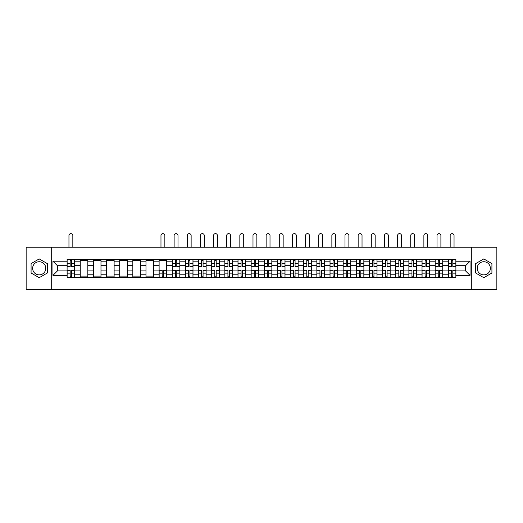 <?xml version="1.0" encoding="UTF-8"?>
<svg xmlns="http://www.w3.org/2000/svg" width="523" height="523" viewBox="0 0 523 523"><rect width="100%" height="100%" fill="white"/><g stroke="black" fill="none" stroke-linecap="round" stroke-linejoin="round"><path stroke-width="0.78" d="M39.212 274.876A6.57 6.57 0 0 1 32.635 268.306A6.57 6.57 0 0 1 39.212 261.729A6.57 6.57 0 0 1 45.782 268.306A6.57 6.57 0 0 1 39.212 274.876M483.788 274.876A6.57 6.57 0 0 1 477.218 268.306A6.57 6.57 0 0 1 483.788 261.729A6.57 6.57 0 0 1 490.365 268.306A6.57 6.57 0 0 1 483.788 274.876M471.739 289.369L496.85 289.369L496.85 247.235L26.15 247.235L26.15 289.369L471.739 289.369L471.739 247.235M80.248 277.36L80.248 261.814L74.684 261.814L74.684 277.36M74.684 261.814L74.684 259.245M80.248 261.814L80.248 259.245M87.831 259.245L87.831 277.36M93.395 277.36L93.395 259.245M100.978 259.245L100.978 277.36M106.535 277.36L106.535 259.245M114.119 259.245L114.119 277.36M119.682 277.36L119.682 259.245M127.266 259.245L127.266 277.36M132.829 277.36L132.829 259.245M140.412 259.245L140.412 277.36M145.976 277.36L145.976 259.245M153.559 259.245L153.559 277.36M159.116 277.36L159.116 259.245M166.7 259.245L166.7 277.36M172.263 277.36L172.263 259.245M179.847 259.245L179.847 277.36M185.41 277.36L185.41 259.245M192.994 259.245L192.994 277.36M198.557 277.36L198.557 259.245M206.14 259.245L206.14 277.36M211.697 277.36L211.697 259.245M219.281 259.245L219.281 277.36M224.844 277.36L224.844 259.245M232.428 259.245L232.428 277.36M237.991 277.36L237.991 259.245M245.575 259.245L245.575 277.36M251.138 277.36L251.138 259.245M258.722 259.245L258.722 277.36M264.278 277.36L264.278 259.245M271.862 259.245L271.862 277.36M277.425 277.36L277.425 259.245M285.009 259.245L285.009 277.36M290.572 277.36L290.572 259.245M298.156 259.245L298.156 277.36M303.719 277.36L303.719 259.245M311.303 259.245L311.303 277.36M316.86 277.36L316.86 259.245M324.443 259.245L324.443 277.36M330.006 277.36L330.006 259.245M337.59 259.245L337.59 277.36M343.153 277.36L343.153 259.245M350.737 259.245L350.737 277.36M356.3 277.36L356.3 259.245M363.884 259.245L363.884 277.36M369.441 277.36L369.441 259.245M377.024 259.245L377.024 277.36M382.588 277.36L382.588 259.245M390.171 259.245L390.171 277.36M395.734 277.36L395.734 259.245M403.318 259.245L403.318 277.36M408.881 277.36L408.881 259.245M416.465 259.245L416.465 277.36M422.022 277.36L422.022 259.245M429.605 259.245L429.605 277.36M435.169 277.36L435.169 259.245M442.752 259.245L442.752 277.36M448.316 277.36L448.316 259.245M448.316 270.914L442.752 270.914M435.169 270.914L429.605 270.914M422.022 270.914L416.465 270.914M408.881 270.914L403.318 270.914M395.734 270.914L390.171 270.914M382.588 270.914L377.024 270.914M369.441 270.914L363.884 270.914M356.3 270.914L350.737 270.914M343.153 270.914L337.59 270.914M330.006 270.914L324.443 270.914M316.86 270.914L311.303 270.914M303.719 270.914L298.156 270.914M290.572 270.914L285.009 270.914M277.425 270.914L271.862 270.914M264.278 270.914L258.722 270.914M251.138 270.914L245.575 270.914M237.991 270.914L232.428 270.914M224.844 270.914L219.281 270.914M211.697 270.914L206.14 270.914M198.557 270.914L192.994 270.914M185.41 270.914L179.847 270.914M172.263 270.914L166.7 270.914M159.116 270.914L153.559 270.914M145.976 270.914L140.412 270.914M132.829 270.914L127.266 270.914M119.682 270.914L114.119 270.914M106.535 270.914L100.978 270.914M93.395 270.914L87.831 270.914M80.248 270.914L74.684 270.914M448.316 265.691L442.752 265.691M435.169 265.691L429.605 265.691M422.022 265.691L416.465 265.691M408.881 265.691L403.318 265.691M395.734 265.691L390.171 265.691M382.588 265.691L377.024 265.691M369.441 265.691L363.884 265.691M356.3 265.691L350.737 265.691M343.153 265.691L337.59 265.691M330.006 265.691L324.443 265.691M316.86 265.691L311.303 265.691M303.719 265.691L298.156 265.691M290.572 265.691L285.009 265.691M277.425 265.691L271.862 265.691M264.278 265.691L258.722 265.691M251.138 265.691L245.575 265.691M237.991 265.691L232.428 265.691M224.844 265.691L219.281 265.691M211.697 265.691L206.14 265.691M198.557 265.691L192.994 265.691M185.41 265.691L179.847 265.691M172.263 265.691L166.7 265.691M159.116 265.691L153.559 265.691M145.976 265.691L140.412 265.691M132.829 265.691L127.266 265.691M119.682 265.691L114.119 265.691M106.535 265.691L100.978 265.691M93.395 265.691L87.831 265.691M80.248 265.691L74.684 265.691M57.412 270.914L67.101 270.914L67.101 265.691L57.412 265.691L57.412 270.914L52.947 275.386L52.947 261.225L67.101 261.225L67.101 265.691M455.899 265.691L455.899 270.914L465.588 270.914L465.588 265.691L455.899 265.691L455.899 259.245L67.101 259.245L67.101 261.225M455.899 261.225L470.053 261.225L470.053 275.386L455.899 275.386L455.899 270.914M67.101 270.914L67.101 277.36L455.899 277.36L455.899 275.386M67.101 275.386L52.947 275.386M51.261 289.369L51.261 247.235M47.345 263.612L39.212 258.918L31.079 263.612L31.079 272.999L39.212 277.693L47.345 272.999L47.345 263.612M491.921 263.612L483.788 258.918L475.655 263.612L475.655 272.999L483.788 277.693L491.921 272.999L491.921 263.612M71.612 276.098L70.18 276.098M70.18 260.513L71.612 260.513M87.831 276.098L80.248 276.098M80.248 260.513L87.831 260.513M100.978 276.098L93.395 276.098M93.395 260.513L100.978 260.513M114.119 276.098L106.535 276.098M106.535 260.513L114.119 260.513M127.266 276.098L119.682 276.098M119.682 260.513L127.266 260.513M140.412 276.098L132.829 276.098M132.829 260.513L140.412 260.513M153.559 276.098L145.976 276.098M145.976 260.513L153.559 260.513M163.627 276.098L162.195 276.098M159.116 260.513L166.7 260.513M176.774 276.098L175.342 276.098M175.342 260.513L176.774 260.513M189.914 276.098L188.483 276.098M188.483 260.513L189.914 260.513M203.061 276.098L201.63 276.098M201.63 260.513L203.061 260.513M216.208 276.098L214.776 276.098M214.776 260.513L216.208 260.513M229.355 276.098L227.923 276.098M227.923 260.513L229.355 260.513M242.495 276.098L241.064 276.098M241.064 260.513L242.495 260.513M255.642 276.098L254.211 276.098M254.211 260.513L255.642 260.513M268.789 276.098L267.358 276.098M267.358 260.513L268.789 260.513M281.936 276.098L280.505 276.098M280.505 260.513L281.936 260.513M295.077 276.098L293.645 276.098M293.645 260.513L295.077 260.513M308.224 276.098L306.792 276.098M306.792 260.513L308.224 260.513M321.37 276.098L319.939 276.098M319.939 260.513L321.37 260.513M334.517 276.098L333.086 276.098M333.086 260.513L334.517 260.513M347.658 276.098L346.226 276.098M346.226 260.513L347.658 260.513M360.805 276.098L359.373 276.098M359.373 260.513L360.805 260.513M373.952 276.098L372.52 276.098M372.52 260.513L373.952 260.513M387.098 276.098L385.66 276.098M385.66 260.513L387.098 260.513M400.239 276.098L398.807 276.098M398.807 260.513L400.239 260.513M413.386 276.098L411.954 276.098M411.954 260.513L413.386 260.513M426.533 276.098L425.101 276.098M425.101 260.513L426.533 260.513M439.68 276.098L438.241 276.098M438.241 260.513L439.68 260.513M452.82 276.098L451.388 276.098M451.388 260.513L452.82 260.513M52.947 261.225L57.412 265.691M465.588 270.914L470.053 275.386M465.588 265.691L470.053 261.225M72.834 247.235L72.834 235.566A1.935 1.935 0 0 0 70.893 233.631A1.935 1.935 0 0 0 68.958 235.566L68.958 247.235M71.612 266.495L71.612 259.33L74.645 259.33L74.645 266.495L71.612 266.495M70.18 260.428L71.612 260.428M70.18 259.33L67.147 259.33L67.147 266.495L70.18 266.495L70.18 259.33L71.612 259.33M70.18 270.116L70.18 277.282L67.147 277.282L67.147 270.116L70.18 270.116M71.612 276.183L70.18 276.183M71.612 277.282L74.645 277.282L74.645 270.116L71.612 270.116L71.612 277.282L70.18 277.282M177.997 247.235L177.997 235.566A1.935 1.935 0 0 0 176.055 233.631A1.935 1.935 0 0 0 174.12 235.566L174.12 247.235M176.774 266.495L176.774 259.33L179.807 259.33L179.807 266.495L176.774 266.495M175.342 260.428L176.774 260.428M175.342 259.33L172.309 259.33L172.309 266.495L175.342 266.495L175.342 259.33L176.774 259.33M191.137 247.235L191.137 235.566A1.935 1.935 0 0 0 189.202 233.631A1.935 1.935 0 0 0 187.26 235.566L187.26 247.235M189.914 266.495L189.914 259.33L192.954 259.33L192.954 266.495L189.914 266.495M188.483 260.428L189.914 260.428M188.483 259.33L185.449 259.33L185.449 266.495L188.483 266.495L188.483 259.33L189.914 259.33M204.284 247.235L204.284 235.566A1.935 1.935 0 0 0 202.349 233.631A1.935 1.935 0 0 0 200.407 235.566L200.407 247.235M203.061 266.495L203.061 259.33L206.095 259.33L206.095 266.495L203.061 266.495M201.63 260.428L203.061 260.428M201.63 259.33L198.596 259.33L198.596 266.495L201.63 266.495L201.63 259.33L203.061 259.33M217.431 247.235L217.431 235.566A1.935 1.935 0 0 0 215.489 233.631A1.935 1.935 0 0 0 213.554 235.566L213.554 247.235M216.208 266.495L216.208 259.33L219.242 259.33L219.242 266.495L216.208 266.495M214.776 260.428L216.208 260.428M214.776 259.33L211.743 259.33L211.743 266.495L214.776 266.495L214.776 259.33L216.208 259.33M230.578 247.235L230.578 235.566A1.935 1.935 0 0 0 228.636 233.631A1.935 1.935 0 0 0 226.701 235.566L226.701 247.235M229.355 266.495L229.355 259.33L232.389 259.33L232.389 266.495L229.355 266.495M227.923 260.428L229.355 260.428M227.923 259.33L224.89 259.33L224.89 266.495L227.923 266.495L227.923 259.33L229.355 259.33M164.85 247.235L164.85 235.566A1.935 1.935 0 0 0 162.908 233.631A1.935 1.935 0 0 0 160.973 235.566L160.973 247.235M162.195 270.116L162.195 277.282L159.162 277.282L159.162 270.116L162.195 270.116M163.627 276.183L162.195 276.183M163.627 277.282L166.66 277.282L166.66 270.116L163.627 270.116L163.627 277.282L162.195 277.282M164.85 259.245L164.85 260.513M160.973 259.245L160.973 260.513M175.342 270.116L175.342 277.282L172.309 277.282L172.309 270.116L175.342 270.116M176.774 276.183L175.342 276.183M176.774 277.282L179.807 277.282L179.807 270.116L176.774 270.116L176.774 277.282L175.342 277.282M188.483 270.116L188.483 277.282L185.449 277.282L185.449 270.116L188.483 270.116M189.914 276.183L188.483 276.183M189.914 277.282L192.954 277.282L192.954 270.116L189.914 270.116L189.914 277.282L188.483 277.282M201.63 270.116L201.63 277.282L198.596 277.282L198.596 270.116L201.63 270.116M203.061 276.183L201.63 276.183M203.061 277.282L206.095 277.282L206.095 270.116L203.061 270.116L203.061 277.282L201.63 277.282M214.776 270.116L214.776 277.282L211.743 277.282L211.743 270.116L214.776 270.116M216.208 276.183L214.776 276.183M216.208 277.282L219.242 277.282L219.242 270.116L216.208 270.116L216.208 277.282L214.776 277.282M227.923 270.116L227.923 277.282L224.89 277.282L224.89 270.116L227.923 270.116M229.355 276.183L227.923 276.183M229.355 277.282L232.389 277.282L232.389 270.116L229.355 270.116L229.355 277.282L227.923 277.282M243.718 247.235L243.718 235.566A1.935 1.935 0 0 0 241.783 233.631A1.935 1.935 0 0 0 239.841 235.566L239.841 247.235M242.495 266.495L242.495 259.33L245.529 259.33L245.529 266.495L242.495 266.495M241.064 260.428L242.495 260.428M241.064 259.33L238.03 259.33L238.03 266.495L241.064 266.495L241.064 259.33L242.495 259.33M241.064 270.116L241.064 277.282L238.03 277.282L238.03 270.116L241.064 270.116M242.495 276.183L241.064 276.183M242.495 277.282L245.529 277.282L245.529 270.116L242.495 270.116L242.495 277.282L241.064 277.282M256.865 247.235L256.865 235.566A1.935 1.935 0 0 0 254.93 233.631A1.935 1.935 0 0 0 252.988 235.566L252.988 247.235M255.642 266.495L255.642 259.33L258.676 259.33L258.676 266.495L255.642 266.495M254.211 260.428L255.642 260.428M254.211 259.33L251.177 259.33L251.177 266.495L254.211 266.495L254.211 259.33L255.642 259.33M270.012 247.235L270.012 235.566A1.935 1.935 0 0 0 268.07 233.631A1.935 1.935 0 0 0 266.135 235.566L266.135 247.235M268.789 266.495L268.789 259.33L271.823 259.33L271.823 266.495L268.789 266.495M267.358 260.428L268.789 260.428M267.358 259.33L264.324 259.33L264.324 266.495L267.358 266.495L267.358 259.33L268.789 259.33M283.159 247.235L283.159 235.566A1.935 1.935 0 0 0 281.217 233.631A1.935 1.935 0 0 0 279.282 235.566L279.282 247.235M281.936 266.495L281.936 259.33L284.97 259.33L284.97 266.495L281.936 266.495M280.505 260.428L281.936 260.428M280.505 259.33L277.471 259.33L277.471 266.495L280.505 266.495L280.505 259.33L281.936 259.33M296.299 247.235L296.299 235.566A1.935 1.935 0 0 0 294.364 233.631A1.935 1.935 0 0 0 292.422 235.566L292.422 247.235M295.077 266.495L295.077 259.33L298.11 259.33L298.11 266.495L295.077 266.495M293.645 260.428L295.077 260.428M293.645 259.33L290.611 259.33L290.611 266.495L293.645 266.495L293.645 259.33L295.077 259.33M309.446 247.235L309.446 235.566A1.935 1.935 0 0 0 307.511 233.631A1.935 1.935 0 0 0 305.569 235.566L305.569 247.235M308.224 266.495L308.224 259.33L311.257 259.33L311.257 266.495L308.224 266.495M306.792 260.428L308.224 260.428M306.792 259.33L303.758 259.33L303.758 266.495L306.792 266.495L306.792 259.33L308.224 259.33M322.593 247.235L322.593 235.566A1.935 1.935 0 0 0 320.651 233.631A1.935 1.935 0 0 0 318.716 235.566L318.716 247.235M321.37 266.495L321.37 259.33L324.404 259.33L324.404 266.495L321.37 266.495M319.939 260.428L321.37 260.428M319.939 259.33L316.905 259.33L316.905 266.495L319.939 266.495L319.939 259.33L321.37 259.33M335.74 247.235L335.74 235.566A1.935 1.935 0 0 0 333.798 233.631A1.935 1.935 0 0 0 331.863 235.566L331.863 247.235M334.517 266.495L334.517 259.33L337.551 259.33L337.551 266.495L334.517 266.495M333.086 260.428L334.517 260.428M333.086 259.33L330.046 259.33L330.046 266.495L333.086 266.495L333.086 259.33L334.517 259.33M348.88 247.235L348.88 235.566A1.935 1.935 0 0 0 346.945 233.631A1.935 1.935 0 0 0 345.003 235.566L345.003 247.235M347.658 266.495L347.658 259.33L350.691 259.33L350.691 266.495L347.658 266.495M346.226 260.428L347.658 260.428M346.226 259.33L343.193 259.33L343.193 266.495L346.226 266.495L346.226 259.33L347.658 259.33M362.027 247.235L362.027 235.566A1.935 1.935 0 0 0 360.092 233.631A1.935 1.935 0 0 0 358.15 235.566L358.15 247.235M360.805 266.495L360.805 259.33L363.838 259.33L363.838 266.495L360.805 266.495M359.373 260.428L360.805 260.428M359.373 259.33L356.34 259.33L356.34 266.495L359.373 266.495L359.373 259.33L360.805 259.33M375.174 247.235L375.174 235.566A1.935 1.935 0 0 0 373.232 233.631A1.935 1.935 0 0 0 371.297 235.566L371.297 247.235M373.952 266.495L373.952 259.33L376.985 259.33L376.985 266.495L373.952 266.495M372.52 260.428L373.952 260.428M372.52 259.33L369.486 259.33L369.486 266.495L372.52 266.495L372.52 259.33L373.952 259.33M388.314 247.235L388.314 235.566A1.935 1.935 0 0 0 386.379 233.631A1.935 1.935 0 0 0 384.444 235.566L384.444 247.235M387.098 266.495L387.098 259.33L390.132 259.33L390.132 266.495L387.098 266.495M385.66 260.428L387.098 260.428M385.66 259.33L382.627 259.33L382.627 266.495L385.66 266.495L385.66 259.33L387.098 259.33M401.461 247.235L401.461 235.566A1.935 1.935 0 0 0 399.526 233.631A1.935 1.935 0 0 0 397.585 235.566L397.585 247.235M400.239 266.495L400.239 259.33L403.272 259.33L403.272 266.495L400.239 266.495M398.807 260.428L400.239 260.428M398.807 259.33L395.774 259.33L395.774 266.495L398.807 266.495L398.807 259.33L400.239 259.33M414.608 247.235L414.608 235.566A1.935 1.935 0 0 0 412.673 233.631A1.935 1.935 0 0 0 410.732 235.566L410.732 247.235M413.386 266.495L413.386 259.33L416.419 259.33L416.419 266.495L413.386 266.495M411.954 260.428L413.386 260.428M411.954 259.33L408.921 259.33L408.921 266.495L411.954 266.495L411.954 259.33L413.386 259.33M427.755 247.235L427.755 235.566A1.935 1.935 0 0 0 425.814 233.631A1.935 1.935 0 0 0 423.878 235.566L423.878 247.235M426.533 266.495L426.533 259.33L429.566 259.33L429.566 266.495L426.533 266.495M425.101 260.428L426.533 260.428M425.101 259.33L422.068 259.33L422.068 266.495L425.101 266.495L425.101 259.33L426.533 259.33M440.896 247.235L440.896 235.566A1.935 1.935 0 0 0 438.96 233.631A1.935 1.935 0 0 0 437.025 235.566L437.025 247.235M439.68 266.495L439.68 259.33L442.713 259.33L442.713 266.495L439.68 266.495M438.241 260.428L439.68 260.428M438.241 259.33L435.208 259.33L435.208 266.495L438.241 266.495L438.241 259.33L439.68 259.33M254.211 270.116L254.211 277.282L251.177 277.282L251.177 270.116L254.211 270.116M255.642 276.183L254.211 276.183M255.642 277.282L258.676 277.282L258.676 270.116L255.642 270.116L255.642 277.282L254.211 277.282M267.358 270.116L267.358 277.282L264.324 277.282L264.324 270.116L267.358 270.116M268.789 276.183L267.358 276.183M268.789 277.282L271.823 277.282L271.823 270.116L268.789 270.116L268.789 277.282L267.358 277.282M280.505 270.116L280.505 277.282L277.471 277.282L277.471 270.116L280.505 270.116M281.936 276.183L280.505 276.183M281.936 277.282L284.97 277.282L284.97 270.116L281.936 270.116L281.936 277.282L280.505 277.282M293.645 270.116L293.645 277.282L290.611 277.282L290.611 270.116L293.645 270.116M295.077 276.183L293.645 276.183M295.077 277.282L298.11 277.282L298.11 270.116L295.077 270.116L295.077 277.282L293.645 277.282M306.792 270.116L306.792 277.282L303.758 277.282L303.758 270.116L306.792 270.116M308.224 276.183L306.792 276.183M308.224 277.282L311.257 277.282L311.257 270.116L308.224 270.116L308.224 277.282L306.792 277.282M319.939 270.116L319.939 277.282L316.905 277.282L316.905 270.116L319.939 270.116M321.37 276.183L319.939 276.183M321.37 277.282L324.404 277.282L324.404 270.116L321.37 270.116L321.37 277.282L319.939 277.282M333.086 270.116L333.086 277.282L330.046 277.282L330.046 270.116L333.086 270.116M334.517 276.183L333.086 276.183M334.517 277.282L337.551 277.282L337.551 270.116L334.517 270.116L334.517 277.282L333.086 277.282M346.226 270.116L346.226 277.282L343.193 277.282L343.193 270.116L346.226 270.116M347.658 276.183L346.226 276.183M347.658 277.282L350.691 277.282L350.691 270.116L347.658 270.116L347.658 277.282L346.226 277.282M359.373 270.116L359.373 277.282L356.34 277.282L356.34 270.116L359.373 270.116M360.805 276.183L359.373 276.183M360.805 277.282L363.838 277.282L363.838 270.116L360.805 270.116L360.805 277.282L359.373 277.282M372.52 270.116L372.52 277.282L369.486 277.282L369.486 270.116L372.52 270.116M373.952 276.183L372.52 276.183M373.952 277.282L376.985 277.282L376.985 270.116L373.952 270.116L373.952 277.282L372.52 277.282M385.66 270.116L385.66 277.282L382.627 277.282L382.627 270.116L385.66 270.116M387.098 276.183L385.66 276.183M387.098 277.282L390.132 277.282L390.132 270.116L387.098 270.116L387.098 277.282L385.66 277.282M398.807 270.116L398.807 277.282L395.774 277.282L395.774 270.116L398.807 270.116M400.239 276.183L398.807 276.183M400.239 277.282L403.272 277.282L403.272 270.116L400.239 270.116L400.239 277.282L398.807 277.282M411.954 270.116L411.954 277.282L408.921 277.282L408.921 270.116L411.954 270.116M413.386 276.183L411.954 276.183M413.386 277.282L416.419 277.282L416.419 270.116L413.386 270.116L413.386 277.282L411.954 277.282M425.101 270.116L425.101 277.282L422.068 277.282L422.068 270.116L425.101 270.116M426.533 276.183L425.101 276.183M426.533 277.282L429.566 277.282L429.566 270.116L426.533 270.116L426.533 277.282L425.101 277.282M438.241 270.116L438.241 277.282L435.208 277.282L435.208 270.116L438.241 270.116M439.68 276.183L438.241 276.183M439.68 277.282L442.713 277.282L442.713 270.116L439.68 270.116L439.68 277.282L438.241 277.282M454.042 247.235L454.042 235.566A1.935 1.935 0 0 0 452.107 233.631A1.935 1.935 0 0 0 450.166 235.566L450.166 247.235M452.82 266.495L452.82 259.33L455.853 259.33L455.853 266.495L452.82 266.495M451.388 260.428L452.82 260.428M451.388 259.33L448.355 259.33L448.355 266.495L451.388 266.495L451.388 259.33L452.82 259.33M451.388 270.116L451.388 277.282L448.355 277.282L448.355 270.116L451.388 270.116M452.82 276.183L451.388 276.183M452.82 277.282L455.853 277.282L455.853 270.116L452.82 270.116L452.82 277.282L451.388 277.282M435.169 261.814L429.605 261.814M422.022 261.814L416.465 261.814M408.881 261.814L403.318 261.814M395.734 261.814L390.171 261.814M382.588 261.814L377.024 261.814M369.441 261.814L363.884 261.814M356.3 261.814L350.737 261.814M343.153 261.814L337.59 261.814M330.006 261.814L324.443 261.814M316.86 261.814L311.303 261.814M303.719 261.814L298.156 261.814M290.572 261.814L285.009 261.814M277.425 261.814L271.862 261.814M264.278 261.814L258.722 261.814M251.138 261.814L245.575 261.814M237.991 261.814L232.428 261.814M224.844 261.814L219.281 261.814M211.697 261.814L206.14 261.814M198.557 261.814L192.994 261.814M185.41 261.814L179.847 261.814M172.263 261.814L166.7 261.814M159.116 261.814L153.559 261.814M145.976 261.814L140.412 261.814M132.829 261.814L127.266 261.814M119.682 261.814L114.119 261.814M106.535 261.814L100.978 261.814M93.395 261.814L87.831 261.814M448.316 261.814L442.752 261.814M435.169 274.791L429.605 274.791M422.022 274.791L416.465 274.791M408.881 274.791L403.318 274.791M395.734 274.791L390.171 274.791M382.588 274.791L377.024 274.791M369.441 274.791L363.884 274.791M356.3 274.791L350.737 274.791M343.153 274.791L337.59 274.791M330.006 274.791L324.443 274.791M316.86 274.791L311.303 274.791M303.719 274.791L298.156 274.791M290.572 274.791L285.009 274.791M277.425 274.791L271.862 274.791M264.278 274.791L258.722 274.791M251.138 274.791L245.575 274.791M237.991 274.791L232.428 274.791M224.844 274.791L219.281 274.791M211.697 274.791L206.14 274.791M198.557 274.791L192.994 274.791M185.41 274.791L179.847 274.791M172.263 274.791L166.7 274.791M159.116 274.791L153.559 274.791M145.976 274.791L140.412 274.791M132.829 274.791L127.266 274.791M119.682 274.791L114.119 274.791M106.535 274.791L100.978 274.791M93.395 274.791L87.831 274.791M80.248 274.791L74.684 274.791M448.316 274.791L442.752 274.791M71.612 266.312L74.645 266.312M71.612 263.468L74.645 263.468M67.147 266.312L70.18 266.312M67.147 263.468L70.18 263.468M70.18 270.293L67.147 270.293M70.18 273.137L67.147 273.137M74.645 270.293L71.612 270.293M74.645 273.137L71.612 273.137M176.774 266.312L179.807 266.312M176.774 263.468L179.807 263.468M172.309 266.312L175.342 266.312M172.309 263.468L175.342 263.468M189.914 266.312L192.954 266.312M189.914 263.468L192.954 263.468M185.449 266.312L188.483 266.312M185.449 263.468L188.483 263.468M203.061 266.312L206.095 266.312M203.061 263.468L206.095 263.468M198.596 266.312L201.63 266.312M198.596 263.468L201.63 263.468M216.208 266.312L219.242 266.312M216.208 263.468L219.242 263.468M211.743 266.312L214.776 266.312M211.743 263.468L214.776 263.468M229.355 266.312L232.389 266.312M229.355 263.468L232.389 263.468M224.89 266.312L227.923 266.312M224.89 263.468L227.923 263.468M162.195 270.293L159.162 270.293M162.195 273.137L159.162 273.137M166.66 270.293L163.627 270.293M166.66 273.137L163.627 273.137M175.342 270.293L172.309 270.293M175.342 273.137L172.309 273.137M179.807 270.293L176.774 270.293M179.807 273.137L176.774 273.137M188.483 270.293L185.449 270.293M188.483 273.137L185.449 273.137M192.954 270.293L189.914 270.293M192.954 273.137L189.914 273.137M201.63 270.293L198.596 270.293M201.63 273.137L198.596 273.137M206.095 270.293L203.061 270.293M206.095 273.137L203.061 273.137M214.776 270.293L211.743 270.293M214.776 273.137L211.743 273.137M219.242 270.293L216.208 270.293M219.242 273.137L216.208 273.137M227.923 270.293L224.89 270.293M227.923 273.137L224.89 273.137M232.389 270.293L229.355 270.293M232.389 273.137L229.355 273.137M242.495 266.312L245.529 266.312M242.495 263.468L245.529 263.468M238.03 266.312L241.064 266.312M238.03 263.468L241.064 263.468M241.064 270.293L238.03 270.293M241.064 273.137L238.03 273.137M245.529 270.293L242.495 270.293M245.529 273.137L242.495 273.137M255.642 266.312L258.676 266.312M255.642 263.468L258.676 263.468M251.177 266.312L254.211 266.312M251.177 263.468L254.211 263.468M268.789 266.312L271.823 266.312M268.789 263.468L271.823 263.468M264.324 266.312L267.358 266.312M264.324 263.468L267.358 263.468M281.936 266.312L284.97 266.312M281.936 263.468L284.97 263.468M277.471 266.312L280.505 266.312M277.471 263.468L280.505 263.468M295.077 266.312L298.11 266.312M295.077 263.468L298.11 263.468M290.611 266.312L293.645 266.312M290.611 263.468L293.645 263.468M308.224 266.312L311.257 266.312M308.224 263.468L311.257 263.468M303.758 266.312L306.792 266.312M303.758 263.468L306.792 263.468M321.37 266.312L324.404 266.312M321.37 263.468L324.404 263.468M316.905 266.312L319.939 266.312M316.905 263.468L319.939 263.468M334.517 266.312L337.551 266.312M334.517 263.468L337.551 263.468M330.046 266.312L333.086 266.312M330.046 263.468L333.086 263.468M347.658 266.312L350.691 266.312M347.658 263.468L350.691 263.468M343.193 266.312L346.226 266.312M343.193 263.468L346.226 263.468M360.805 266.312L363.838 266.312M360.805 263.468L363.838 263.468M356.34 266.312L359.373 266.312M356.34 263.468L359.373 263.468M373.952 266.312L376.985 266.312M373.952 263.468L376.985 263.468M369.486 266.312L372.52 266.312M369.486 263.468L372.52 263.468M387.098 266.312L390.132 266.312M387.098 263.468L390.132 263.468M382.627 266.312L385.66 266.312M382.627 263.468L385.66 263.468M400.239 266.312L403.272 266.312M400.239 263.468L403.272 263.468M395.774 266.312L398.807 266.312M395.774 263.468L398.807 263.468M413.386 266.312L416.419 266.312M413.386 263.468L416.419 263.468M408.921 266.312L411.954 266.312M408.921 263.468L411.954 263.468M426.533 266.312L429.566 266.312M426.533 263.468L429.566 263.468M422.068 266.312L425.101 266.312M422.068 263.468L425.101 263.468M439.68 266.312L442.713 266.312M439.68 263.468L442.713 263.468M435.208 266.312L438.241 266.312M435.208 263.468L438.241 263.468M254.211 270.293L251.177 270.293M254.211 273.137L251.177 273.137M258.676 270.293L255.642 270.293M258.676 273.137L255.642 273.137M267.358 270.293L264.324 270.293M267.358 273.137L264.324 273.137M271.823 270.293L268.789 270.293M271.823 273.137L268.789 273.137M280.505 270.293L277.471 270.293M280.505 273.137L277.471 273.137M284.97 270.293L281.936 270.293M284.97 273.137L281.936 273.137M293.645 270.293L290.611 270.293M293.645 273.137L290.611 273.137M298.11 270.293L295.077 270.293M298.11 273.137L295.077 273.137M306.792 270.293L303.758 270.293M306.792 273.137L303.758 273.137M311.257 270.293L308.224 270.293M311.257 273.137L308.224 273.137M319.939 270.293L316.905 270.293M319.939 273.137L316.905 273.137M324.404 270.293L321.37 270.293M324.404 273.137L321.37 273.137M333.086 270.293L330.046 270.293M333.086 273.137L330.046 273.137M337.551 270.293L334.517 270.293M337.551 273.137L334.517 273.137M346.226 270.293L343.193 270.293M346.226 273.137L343.193 273.137M350.691 270.293L347.658 270.293M350.691 273.137L347.658 273.137M359.373 270.293L356.34 270.293M359.373 273.137L356.34 273.137M363.838 270.293L360.805 270.293M363.838 273.137L360.805 273.137M372.52 270.293L369.486 270.293M372.52 273.137L369.486 273.137M376.985 270.293L373.952 270.293M376.985 273.137L373.952 273.137M385.66 270.293L382.627 270.293M385.66 273.137L382.627 273.137M390.132 270.293L387.098 270.293M390.132 273.137L387.098 273.137M398.807 270.293L395.774 270.293M398.807 273.137L395.774 273.137M403.272 270.293L400.239 270.293M403.272 273.137L400.239 273.137M411.954 270.293L408.921 270.293M411.954 273.137L408.921 273.137M416.419 270.293L413.386 270.293M416.419 273.137L413.386 273.137M425.101 270.293L422.068 270.293M425.101 273.137L422.068 273.137M429.566 270.293L426.533 270.293M429.566 273.137L426.533 273.137M438.241 270.293L435.208 270.293M438.241 273.137L435.208 273.137M442.713 270.293L439.68 270.293M442.713 273.137L439.68 273.137M452.82 266.312L455.853 266.312M452.82 263.468L455.853 263.468M448.355 266.312L451.388 266.312M448.355 263.468L451.388 263.468M451.388 270.293L448.355 270.293M451.388 273.137L448.355 273.137M455.853 270.293L452.82 270.293M455.853 273.137L452.82 273.137"/></g></svg>
